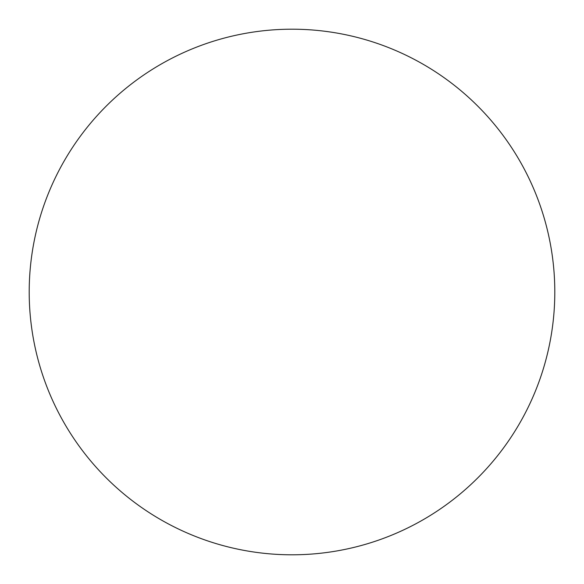 <?xml version="1.0" encoding="UTF-8"?>
<svg xmlns="http://www.w3.org/2000/svg" width="584" height="584" viewBox="0 0 584 584"><rect width="100%" height="100%" fill="white"/><g stroke="black" fill="none" stroke-linecap="round" stroke-linejoin="round"><path stroke-width="0.88" d="M29.2 292A262.8 262.8 0 0 1 292 29.2A262.8 262.8 0 0 1 554.8 292A262.8 262.8 0 0 1 292 554.8A262.8 262.8 0 0 1 29.2 292C29.2 309.257 30.886 326.346 34.252 343.268C37.617 360.197 42.603 376.629 49.202 392.572C55.809 408.508 63.904 423.656 73.489 438.007C83.074 452.352 93.973 465.623 106.171 477.829C118.377 490.027 131.648 500.926 145.993 510.511C160.345 520.096 175.492 528.191 191.428 534.798C207.371 541.397 223.803 546.383 240.732 549.748C257.654 553.114 274.743 554.8 292 554.8C309.257 554.8 326.346 553.114 343.268 549.748C360.197 546.383 376.629 541.397 392.572 534.798C408.508 528.191 423.656 520.096 438.007 510.511C452.352 500.926 465.623 490.027 477.829 477.829C490.027 465.623 500.926 452.352 510.511 438.007C520.096 423.656 528.191 408.508 534.798 392.572C541.397 376.629 546.383 360.197 549.748 343.268C553.114 326.346 554.8 309.257 554.8 292C554.8 274.743 553.114 257.654 549.748 240.732C546.383 223.803 541.397 207.371 534.798 191.428C528.191 175.492 520.096 160.345 510.511 145.993C500.926 131.648 490.027 118.377 477.829 106.171C465.623 93.973 452.352 83.074 438.007 73.489C423.656 63.904 408.508 55.809 392.572 49.202C376.629 42.603 360.197 37.617 343.268 34.252C326.346 30.886 309.257 29.2 292 29.2C274.743 29.2 257.654 30.886 240.732 34.252C223.803 37.617 207.371 42.603 191.428 49.202C175.492 55.809 160.345 63.904 145.993 73.489C131.648 83.074 118.377 93.973 106.171 106.171C93.973 118.377 83.074 131.648 73.489 145.993C63.904 160.345 55.809 175.492 49.202 191.428C42.603 207.371 37.617 223.803 34.252 240.732C30.886 257.654 29.2 274.743 29.2 292M510.511 145.993C500.926 131.648 490.027 118.377 477.829 106.171C465.623 93.973 452.352 83.074 438.007 73.489M145.993 73.489C131.648 83.074 118.377 93.973 106.171 106.171C93.973 118.377 83.074 131.648 73.489 145.993M73.489 438.007C83.074 452.352 93.973 465.623 106.171 477.829C118.377 490.027 131.648 500.926 145.993 510.511M438.007 510.511C452.352 500.926 465.623 490.027 477.829 477.829C490.027 465.623 500.926 452.352 510.511 438.007"/></g></svg>
